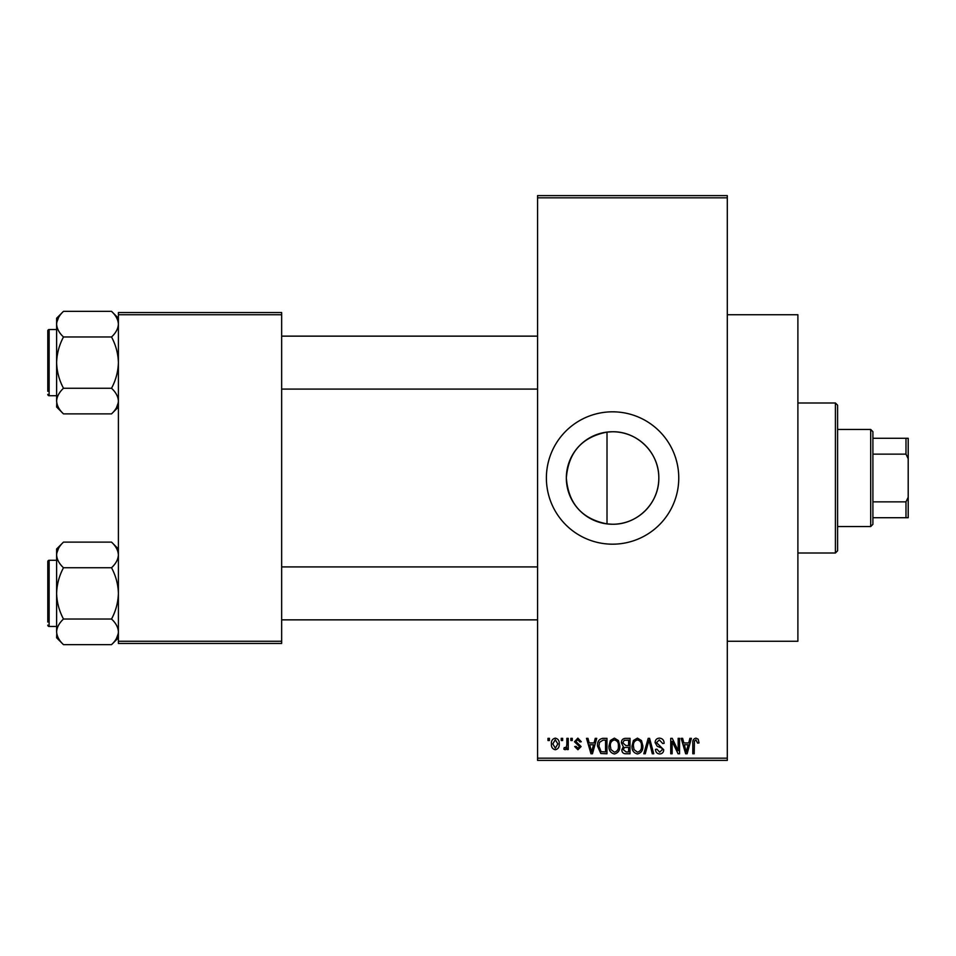 <?xml version="1.0" encoding="UTF-8"?>
<svg xmlns="http://www.w3.org/2000/svg" width="956" height="956" viewBox="0 0 956 956"><rect width="100%" height="100%" fill="white"/><g stroke="black" fill="none" stroke-linecap="round" stroke-linejoin="round"><path stroke-width="1.43" d="M607.012 432.1C581.989 437.023 568.426 452.319 566.334 477.964C568.402 503.657 581.953 518.965 607.012 523.9L612.581 524.246C637.568 524.641 659.234 503.011 658.815 477.988C659.234 452.989 637.509 431.311 612.581 431.754A46.247 46.247 0 0 0 566.334 478A46.247 46.247 0 0 0 612.581 524.246A46.247 46.247 0 0 0 658.815 478A46.247 46.247 0 0 0 612.581 431.754L607.012 432.1L607.012 523.9M612.581 411.821A66.179 66.179 0 0 0 546.39 478A66.179 66.179 0 0 0 612.581 544.179A66.179 66.179 0 0 0 678.76 478A66.179 66.179 0 0 0 612.581 411.821M727.301 314.739L797.89 314.739L797.89 641.261L727.301 641.261M561.232 740.53L561.232 738.331L562.642 738.331L562.642 740.53L561.232 740.53M566.848 744.15L566.848 738.331L568.246 738.331L568.246 749.552L566.848 749.552L566.848 747.759L565.175 749.755L563.837 749.157L564.243 747.556L565.247 747.747L566.585 746.445L566.848 744.15M570.863 740.53L570.863 738.331L572.262 738.331L572.262 740.53L570.863 740.53M574.472 741.76L577.866 738.128L581.284 741.737L579.886 741.94L577.771 739.729L575.87 741.474L581.093 746.552L577.926 749.755L574.676 746.552L576.074 746.349L577.878 748.154L579.683 746.779L574.472 741.76M594.046 742.943L595.253 738.331L596.735 738.331L592.457 753.77L590.987 753.77L586.506 738.331L587.976 738.331L589.183 742.943L594.046 742.943M614.385 738.128L618.413 740.553L619.799 745.847C620.097 750.221 618.293 752.934 614.373 753.973C610.525 752.958 608.721 750.317 608.96 746.027L610.358 740.482L614.385 738.128M637.449 738.128L641.476 740.553L642.862 745.847C643.161 750.221 641.357 752.934 637.437 753.973C633.589 752.958 631.785 750.317 632.035 746.027L633.422 740.482L637.449 738.128M695.98 738.128L698.179 739.215L699.015 742.943L697.617 743.135L695.908 739.932L694.403 741.091L694.199 753.77L692.801 753.77L692.801 743.29C692.455 740.47 693.518 738.749 695.98 738.128M537.571 758.18L727.301 758.18L727.301 760.39L537.571 760.39L537.571 195.61L727.301 195.61L727.301 197.82L537.571 197.82M727.301 758.18L727.301 197.82M688.714 742.943L689.921 738.331L691.391 738.331L687.125 753.77L685.643 753.77L681.162 738.331L682.632 738.331L683.851 742.943L688.714 742.943M678.163 750.687L678.163 738.331L679.561 738.331L679.561 753.77L678.067 753.77L672.14 741.39L672.14 753.77L670.742 753.77L670.742 738.331L672.247 738.331L678.163 750.687M655.099 742.609C655.254 739.813 656.712 738.319 659.473 738.128C662.508 738.45 664.062 740.195 664.121 743.338L662.711 743.541L659.341 739.932L656.497 742.573L663.715 749.743C663.619 752.348 662.281 753.758 659.724 753.973C656.999 753.698 655.589 752.169 655.493 749.361L656.903 749.157L659.676 752.169L662.317 749.683L661.875 748.118L657.226 746.278L655.099 742.609M643.794 753.77L648.204 738.331L649.578 738.331L653.737 753.77L652.291 753.77L648.981 740.135L645.264 753.77L643.794 753.77M621.4 742.86C621.424 739.956 622.858 738.45 625.678 738.331L630.028 738.331L630.028 753.77L625.666 753.77C623.216 753.675 621.926 752.372 621.806 749.886L623.312 746.648L621.4 742.86M597.536 746.134C597.165 741.737 598.934 739.143 602.842 738.331L606.964 738.331L606.964 753.77L600.81 753.483L597.536 746.134M551.409 744.055C551.134 740.84 552.437 738.857 555.317 738.128C558.161 738.845 559.463 740.78 559.224 743.947C559.463 747.114 558.161 749.05 555.317 749.755C552.508 749.062 551.206 747.162 551.409 744.055M547.991 740.53L547.991 738.331L549.401 738.331L549.401 740.53L547.991 740.53M118.401 312.54L281.65 312.54L281.65 314.739L118.401 314.739L118.401 312.54M281.65 641.261L281.65 643.46L118.401 643.46L118.401 641.261L281.65 641.261L281.65 314.739M118.401 641.261L118.401 314.739M686.922 749.241L688.236 744.748L684.329 744.748L686.277 752.157L686.922 749.241M637.425 752.169C640.436 751.332 641.775 749.217 641.452 745.823C641.643 742.645 640.317 740.685 637.449 739.932C634.521 740.733 633.183 742.788 633.434 746.074L634.031 749.576L637.425 752.169M628.618 751.966L628.618 747.353L624.507 747.496L623.204 749.635L626.18 751.966L628.618 751.966M628.618 745.549L628.618 740.135L624.184 740.326L622.798 742.848L625.845 745.549L628.618 745.549M614.361 752.169C617.373 751.332 618.711 749.217 618.389 745.823C618.58 742.645 617.253 740.685 614.385 739.932C611.458 740.733 610.107 742.788 610.37 746.074L610.968 749.576L614.361 752.169M605.554 751.966L605.554 740.135L603.033 740.135L599.496 742.382L598.934 746.158L601.073 751.655L605.554 751.966M592.266 749.241L593.568 744.748L589.661 744.748L591.621 752.157L592.266 749.241M555.352 748.154L557.826 743.947L555.281 739.729L552.807 743.947L555.352 748.154M870.701 429.459L872.9 431.67L872.9 524.33L870.701 526.541L870.701 429.459L837.599 429.459M872.9 438.29L908.2 438.29L908.2 517.71L905.989 517.71L905.989 501.864L908.2 497.228M872.9 501.864L905.989 501.864M908.2 458.772L905.989 454.136L905.989 438.29M872.9 454.136L905.989 454.136M872.9 517.71L905.989 517.71M835.401 402.99L837.599 405.201L837.599 550.799L835.401 553.01L835.401 402.99L797.89 402.99M835.401 553.01L797.89 553.01M537.571 336.142L281.65 336.142M537.571 389.092L281.65 389.092M118.401 318.217L111.529 311.345C115.819 315.337 118.114 319.615 118.401 324.168L118.257 322.399L118.401 324.168C118.138 328.673 115.843 332.939 111.529 336.978L63.49 336.978C59.2 332.987 56.906 328.721 56.619 324.168C56.882 319.663 59.176 315.384 63.49 311.345L111.529 311.345M56.763 402.846L56.619 407.017L63.49 413.888C59.2 409.897 56.906 405.631 56.619 401.066C56.882 396.573 59.176 392.295 63.49 388.255C59.188 380.213 56.894 371.669 56.619 362.623C56.906 353.553 59.188 345.008 63.49 336.978M47.8 333.943L47.8 330.848A1.326 1.326 0 0 1 49.126 329.521L56.619 329.521L49.126 329.521A1.326 1.326 0 0 0 47.8 330.848L47.8 391.303M49.126 329.521L49.126 395.712A1.326 1.326 0 0 1 47.8 394.386M49.126 395.712L56.619 395.712M111.529 336.978C115.831 345.032 118.126 353.577 118.401 362.623C118.114 371.693 115.831 380.237 111.529 388.255C115.819 392.247 118.114 396.513 118.401 401.066C118.138 405.571 115.843 409.849 111.529 413.888L63.49 413.888M111.529 388.255L63.49 388.255M116.501 407.626L118.257 402.846M58.519 317.619L56.763 322.399M63.49 311.345L56.619 318.217L56.619 401.066M47.8 617.648L47.8 569.119M281.65 619.858L537.571 619.858M281.65 566.908L537.571 566.908M118.401 548.983L111.529 542.112C115.819 546.103 118.114 550.369 118.401 554.934L118.257 553.154L118.401 554.934C118.138 559.427 115.843 563.705 111.529 567.745L63.49 567.745C59.2 563.753 56.906 559.487 56.619 554.934C56.882 550.429 59.176 546.151 63.49 542.112L111.529 542.112M56.763 633.601L56.619 637.783L63.49 644.655C59.2 640.663 56.906 636.385 56.619 631.832C56.882 627.327 59.176 623.061 63.49 619.022C59.188 610.968 56.894 602.423 56.619 593.377C56.906 584.307 59.188 575.763 63.49 567.745M56.619 560.288L49.126 560.288A1.326 1.326 0 0 0 47.8 561.614L47.8 622.057M47.8 564.697L47.8 561.614A1.326 1.326 0 0 1 49.126 560.288L49.126 626.479A1.326 1.326 0 0 1 47.8 625.152M49.126 626.479L56.619 626.479M111.529 567.745C115.831 575.787 118.126 584.331 118.401 593.377C118.114 602.447 115.831 610.992 111.529 619.022C115.819 623.013 118.114 627.279 118.401 631.832C118.138 636.337 115.843 640.616 111.529 644.655L63.49 644.655M111.529 619.022L63.49 619.022M116.501 638.381L118.257 633.601M58.519 548.374L56.763 553.154M63.49 542.112L56.619 548.983L56.619 631.832M870.701 526.541L837.599 526.541M118.401 407.017L111.529 413.888M118.401 637.783L111.529 644.655"/></g></svg>
